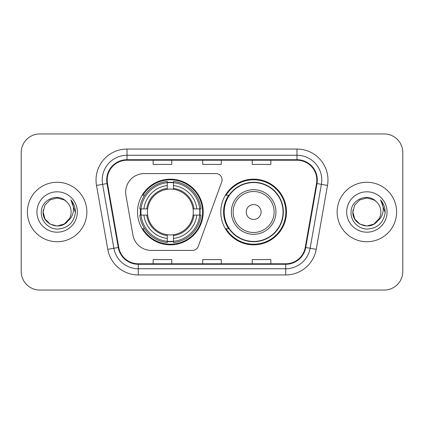 <?xml version="1.0" encoding="UTF-8"?>
<svg xmlns="http://www.w3.org/2000/svg" width="424" height="424" viewBox="0 0 424 424"><rect width="100%" height="100%" fill="white"/><g stroke="black" fill="none" stroke-linecap="round" stroke-linejoin="round"><path stroke-width="0.64" d="M125.658 192.178A18.582 18.582 0 0 0 125.939 195.406L132.929 235.05A18.582 18.582 0 0 0 151.23 250.409L192.443 250.409A6.196 6.196 0 0 0 198.268 246.333L221.715 181.907A6.196 6.196 0 0 0 215.896 173.591L144.239 173.591A18.582 18.582 0 0 0 125.658 192.178M220.798 212A32.834 32.834 0 0 0 253.632 244.834A32.834 32.834 0 0 0 286.46 212A32.834 32.834 0 0 0 253.632 179.167A32.834 32.834 0 0 0 220.798 212M137.54 212A32.834 32.834 0 0 0 170.369 244.834A32.834 32.834 0 0 0 203.202 212A32.834 32.834 0 0 0 170.369 179.167A32.834 32.834 0 0 0 137.54 212M140.487 215.095A30.046 30.046 0 0 1 140.487 208.905M228.668 228.727A30.046 30.046 0 0 1 228.668 195.273M21.2 152.529L21.2 271.471A18.582 18.582 0 0 0 39.782 290.053L384.218 290.053A18.582 18.582 0 0 0 402.8 271.471L402.8 152.529A18.582 18.582 0 0 0 384.218 133.947L39.782 133.947A18.582 18.582 0 0 0 21.2 152.529L21.2 271.471M27.396 212A29.733 29.733 0 0 0 57.129 241.733A29.733 29.733 0 0 0 86.867 212A29.733 29.733 0 0 0 57.129 182.267A29.733 29.733 0 0 0 27.396 212A29.733 29.733 0 0 0 57.129 241.733A29.733 29.733 0 0 0 86.867 212A29.733 29.733 0 0 0 57.129 182.267A29.733 29.733 0 0 0 27.396 212M337.133 212A29.733 29.733 0 0 0 366.871 241.733A29.733 29.733 0 0 0 396.604 212A29.733 29.733 0 0 0 366.871 182.267A29.733 29.733 0 0 0 337.133 212A29.733 29.733 0 0 0 366.871 241.733A29.733 29.733 0 0 0 396.604 212A29.733 29.733 0 0 0 366.871 182.267A29.733 29.733 0 0 0 337.133 212M107.182 180.036A19.822 19.822 0 0 1 127.009 160.214L296.991 160.214A19.822 19.822 0 0 1 316.516 183.475L305.243 247.409A19.822 19.822 0 0 1 285.718 263.786L138.282 263.786A19.822 19.822 0 0 1 118.757 247.409L107.484 183.475A19.822 19.822 0 0 1 107.182 180.036M106.689 180.036A20.32 20.32 0 0 0 106.996 183.566L118.27 247.494A20.32 20.32 0 0 0 138.282 264.284L285.718 264.284A20.32 20.32 0 0 0 305.731 247.494L317.004 183.566A20.32 20.32 0 0 0 296.991 159.716L127.009 159.716A20.32 20.32 0 0 0 106.689 180.036M96.502 185.415A30.973 30.973 0 0 1 127.009 149.062L296.991 149.062A30.973 30.973 0 0 1 327.498 185.415L316.224 249.344A30.973 30.973 0 0 1 285.718 274.938L138.282 274.938A30.973 30.973 0 0 1 107.776 249.344L96.502 185.415L102.603 184.339A24.777 24.777 0 0 1 127.009 155.258L296.991 155.258A24.777 24.777 0 0 1 321.397 184.339L310.124 248.268A24.777 24.777 0 0 1 285.718 268.742L138.282 268.742A24.777 24.777 0 0 1 113.876 248.268L102.603 184.339A24.777 24.777 0 0 1 102.226 180.036M384.218 133.947L39.782 133.947M39.782 290.053L384.218 290.053M402.8 271.471L402.8 152.529M202.709 160.214L202.709 164.406L221.291 164.406L221.291 160.214M153.149 160.214L153.149 164.406L171.736 164.406L171.736 160.214M252.264 160.214L252.264 164.406L270.851 164.406L270.851 160.214M221.291 263.786L221.291 259.594L202.709 259.594L202.709 263.786M171.736 263.786L171.736 259.594L153.149 259.594L153.149 263.786M270.851 263.786L270.851 259.594L252.264 259.594L252.264 263.786M64.13 224.126A14.003 14.003 0 0 0 71.131 212C71.052 207.776 69.441 204.246 66.303 201.421C57.691 192.406 41.165 199.842 41.319 212C40.667 221.005 48.659 229.135 57.579 229.071C67.633 228.345 73.559 223.003 75.361 213.049L75.392 212C75.34 207.405 73.813 203.372 70.808 199.9C73.092 203.647 73.898 207.681 73.225 212C72.589 215.631 70.835 218.588 67.962 220.877C70.04 218.286 71.1 215.328 71.131 212M64.331 224.01L57.129 226.003L50.127 224.126L45.002 219.001L43.126 212L45.002 219.001L50.127 224.126L57.129 226.003L64.13 224.126L69.568 218.434L67.962 220.877L69.568 218.434L64.13 224.126L57.129 226.003L50.127 224.126L45.002 219.001L43.126 212L45.002 204.999L50.127 199.874L57.129 197.997L64.13 199.874L66.303 201.421L64.13 199.874L57.129 197.997L50.127 199.874L45.002 204.999L43.126 212L45.002 204.999L50.127 199.874M67.792 221.079L64.13 224.126L57.129 226.003L50.127 224.126L45.002 219.001L43.126 212L45.002 219.001L50.127 224.126L57.129 226.003L64.13 224.126L67.792 221.079L64.13 224.126L57.129 226.003L50.127 224.126L45.002 219.001L43.126 212L45.002 219.001L50.127 224.126L57.129 226.003L64.13 224.126L67.792 221.079L64.39 223.978M69.568 218.434L64.13 224.126L57.129 226.003L50.127 224.126L45.002 219.001L43.126 212L45.002 219.001L50.127 224.126L57.129 226.003L64.13 224.126L69.568 218.434L67.575 221.328C59.97 230.958 42.411 224.413 43.126 212L43.28 209.928M36.93 212A20.198 20.198 0 0 0 57.129 232.198A20.198 20.198 0 0 0 77.327 212A20.198 20.198 0 0 0 57.129 191.802A20.198 20.198 0 0 0 36.93 212M43.126 212L45.002 204.999L50.127 199.874L57.129 197.997L64.13 199.874L66.303 201.421M70.946 200.054L75.382 212.53M173.469 241.325L173.469 242.57A30.724 30.724 0 0 0 200.939 215.095L199.693 215.095A29.489 29.489 0 0 1 173.469 241.325L173.469 238.458A26.638 26.638 0 0 0 196.826 215.095L193.079 215.095A22.922 22.922 0 0 0 173.469 189.29L173.469 182.675A29.489 29.489 0 0 1 199.693 208.905L200.939 208.905A30.724 30.724 0 0 0 173.469 181.43L173.469 182.675M141.049 215.095L139.803 215.095A30.724 30.724 0 0 0 167.273 242.57L167.273 241.325A29.489 29.489 0 0 1 141.049 215.095L143.916 215.095A26.638 26.638 0 0 0 167.273 238.458L167.273 234.711A22.922 22.922 0 0 0 193.079 215.095L193.996 215.095A23.829 23.829 0 0 1 173.469 235.627L173.469 238.458M167.273 182.675L167.273 181.43A30.724 30.724 0 0 0 139.803 208.905L141.049 208.905A29.489 29.489 0 0 1 167.273 182.675L167.273 185.542A26.638 26.638 0 0 0 143.916 208.905L147.658 208.905A22.922 22.922 0 0 0 167.273 234.711L167.273 235.627A23.829 23.829 0 0 1 146.746 215.095L143.916 215.095M141.107 215.095A29.426 29.426 0 0 1 141.107 208.905M173.469 182.739A29.426 29.426 0 0 0 167.273 182.739M199.635 208.905A29.426 29.426 0 0 1 199.635 215.095M199.693 208.905L196.826 208.905A26.638 26.638 0 0 0 173.469 185.542M196.826 215.095L199.693 215.095M167.273 238.458L167.273 241.325M193.079 208.905L196.826 208.905M173.469 234.748L173.469 235.627M167.273 234.711A22.922 22.922 0 0 1 147.658 215.095L146.746 215.095M173.469 241.261A29.426 29.426 0 0 1 167.273 241.261M143.916 208.905L141.049 208.905M167.273 189.252L167.273 185.542M173.469 189.29A22.922 22.922 0 0 0 147.658 208.905L146.746 208.905A23.829 23.829 0 0 1 167.273 188.373M173.469 189.252L173.469 188.373A23.829 23.829 0 0 1 193.996 208.905M144.595 195.273L142.84 195.273A32.213 32.213 0 0 1 202.582 212A32.213 32.213 0 0 1 142.84 228.727L144.595 228.727M261.062 212A7.436 7.436 0 0 0 253.632 204.564A7.436 7.436 0 0 0 246.196 212A7.436 7.436 0 0 0 253.632 219.436A7.436 7.436 0 0 0 261.062 212M275.929 212A22.302 22.302 0 0 0 253.632 189.698A22.302 22.302 0 0 0 231.329 212A22.302 22.302 0 0 0 253.632 234.302A22.302 22.302 0 0 0 275.929 212A22.302 22.302 0 0 1 253.632 234.302A22.302 22.302 0 0 1 231.329 212M283.052 212A29.426 29.426 0 0 0 253.632 182.574A29.426 29.426 0 0 0 224.206 212A29.426 29.426 0 0 0 253.632 241.426A29.426 29.426 0 0 0 283.052 212M285.84 212A32.213 32.213 0 0 1 226.098 228.727L229.082 228.727A29.701 29.701 0 0 0 283.333 212.069A29.701 29.701 0 0 0 229.082 195.273L226.098 195.273A32.213 32.213 0 0 1 285.84 212M373.873 224.126A14.003 14.003 0 0 0 380.874 212C380.794 207.776 379.183 204.246 376.046 201.421C367.433 192.406 350.908 199.842 351.061 212C350.404 221.005 358.397 229.135 367.322 229.071C377.376 228.345 383.301 223.003 385.103 213.049L385.135 212C385.082 207.405 383.55 203.372 380.545 199.9C382.835 203.647 383.635 207.681 382.962 212C382.326 215.631 380.572 218.588 377.699 220.877C379.782 218.286 380.842 215.328 380.874 212M359.87 224.126L366.871 226.003L373.873 224.126L377.53 221.079L373.873 224.126L366.871 226.003L359.87 224.126L354.745 219.001L352.869 212L354.745 219.001L359.87 224.126L366.871 226.003L373.873 224.126L379.31 218.434L377.673 220.909L379.31 218.434L373.873 224.126L366.871 226.003L359.87 224.126L354.745 219.001L352.869 212L354.745 219.001L359.87 224.126L366.871 226.003L373.873 224.126L379.31 218.434L377.312 221.328L374.079 224.005M379.31 218.434L373.873 224.126L366.871 226.003L359.87 224.126L354.745 219.001L352.869 212L354.745 219.001L359.87 224.126L366.871 226.003L373.873 224.126L377.312 221.328L373.873 224.126L366.871 226.003L359.87 224.126L354.745 219.001L352.869 212L354.745 204.999L359.87 199.874L366.871 197.997L373.873 199.874L376.046 201.421L373.873 199.874L366.871 197.997L359.87 199.874L354.745 204.999L352.869 212L353.022 209.928M377.53 221.079L377.312 221.328C369.712 230.958 352.148 224.413 352.869 212M346.673 212A20.198 20.198 0 0 0 366.871 232.198A20.198 20.198 0 0 0 387.07 212A20.198 20.198 0 0 0 366.871 191.802A20.198 20.198 0 0 0 346.673 212M380.683 200.054L385.125 212.53M296.991 149.062L296.991 159.716M102.603 184.339L106.996 183.566M138.282 274.938L138.282 264.284M285.718 264.284L285.718 274.938M305.731 247.494L316.224 249.344M107.776 249.344L118.27 247.494M317.004 183.566L327.498 185.415M127.009 149.062L127.009 159.716M173.469 234.711A22.922 22.922 0 0 0 193.079 215.095M199.911 215.095A29.701 29.701 0 0 0 199.911 208.905M173.469 182.458A29.701 29.701 0 0 0 167.273 182.458M167.273 241.542A29.701 29.701 0 0 0 173.469 241.542M274.116 212A20.485 20.485 0 0 0 253.632 191.516A20.485 20.485 0 0 0 233.142 212A20.485 20.485 0 0 0 253.632 232.484A20.485 20.485 0 0 0 274.116 212"/></g></svg>
